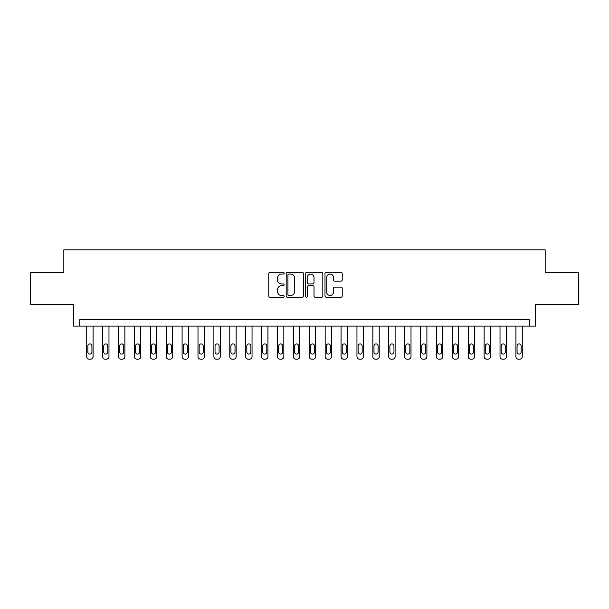 <?xml version="1.0" encoding="UTF-8"?>
<svg xmlns="http://www.w3.org/2000/svg" width="609" height="609" viewBox="0 0 609 609"><rect width="100%" height="100%" fill="white"/><g stroke="black" fill="none" stroke-linecap="round" stroke-linejoin="round"><path stroke-width="0.91" d="M284.152 273.182A0.875 0.875 0 0 0 283.276 272.307L270.015 272.307A1.248 1.248 0 0 0 268.767 273.555L268.767 296.02A1.248 1.248 0 0 0 270.015 297.268L283.276 297.268A0.875 0.875 0 0 0 284.152 296.4A0.875 0.875 0 0 0 283.276 295.525L281.564 295.525A3.997 3.997 0 0 1 277.567 291.528L277.567 289.656A3.997 3.997 0 0 1 281.564 285.659L283.276 285.659A0.875 0.875 0 0 0 284.152 284.791A0.875 0.875 0 0 0 283.276 283.916L281.564 283.916A3.997 3.997 0 0 1 277.567 279.919L277.567 278.047A3.997 3.997 0 0 1 281.564 274.05L283.276 274.05A0.875 0.875 0 0 0 284.152 273.182M340.979 281.107A1.248 1.248 0 0 0 342.228 279.858L342.228 273.555A1.248 1.248 0 0 0 340.979 272.307L326.249 272.307A1.248 1.248 0 0 0 325 273.555L325 296.02A1.248 1.248 0 0 0 326.249 297.268L340.979 297.268A1.248 1.248 0 0 0 342.228 296.02L342.228 288.407A1.248 1.248 0 0 0 340.979 287.159L334.676 287.159A1.248 1.248 0 0 0 333.428 288.407L333.428 292.183A3.342 3.342 0 0 1 330.086 295.525A3.342 3.342 0 0 1 326.751 292.183L326.751 277.392A3.342 3.342 0 0 1 330.086 274.05A3.342 3.342 0 0 1 333.428 277.392L333.428 279.858A1.248 1.248 0 0 0 334.676 281.107L340.979 281.107M529.274 326.119L535.631 326.119L535.631 304.5L578.55 304.5L578.55 272.71L545.169 272.71L545.169 249.819L63.831 249.819L63.831 272.71L30.45 272.71L30.45 304.5L73.369 304.5L73.369 326.119L529.274 326.119L529.274 319.763L79.726 319.763L79.726 326.119M303.411 273.555A1.248 1.248 0 0 0 302.163 272.307L287.433 272.307A1.248 1.248 0 0 0 286.184 273.555L286.184 296.02A1.248 1.248 0 0 0 287.433 297.268L302.163 297.268A1.248 1.248 0 0 0 303.411 296.02L303.411 273.555M306.837 272.307L321.567 272.307A1.248 1.248 0 0 1 322.816 273.555L322.816 296.02A1.248 1.248 0 0 1 321.567 297.268L315.264 297.268A1.248 1.248 0 0 1 314.016 296.02L314.016 286.908A1.248 1.248 0 0 0 312.767 285.659L308.588 285.659A1.248 1.248 0 0 0 307.339 286.908L307.339 296.4A0.875 0.875 0 0 1 306.464 297.268A0.875 0.875 0 0 1 305.589 296.4L305.589 273.555A1.248 1.248 0 0 1 306.837 272.307M288.803 274.05A0.875 0.875 0 0 0 287.928 274.925L287.928 294.649A0.875 0.875 0 0 0 288.803 295.525L290.615 295.525A3.997 3.997 0 0 0 294.611 291.528L294.611 278.047A3.997 3.997 0 0 0 290.615 274.05L288.803 274.05M314.016 277.453A3.342 3.342 0 0 0 310.681 274.119A3.342 3.342 0 0 0 307.339 277.453L307.339 282.667A1.248 1.248 0 0 0 308.588 283.916L312.767 283.916A1.248 1.248 0 0 0 314.016 282.667L314.016 277.453M93.078 326.119L93.078 356.638A2.543 2.543 0 0 1 90.535 359.181L89.264 359.181A2.543 2.543 0 0 1 86.722 356.638L86.722 326.119M91.936 352.063L91.936 345.958A2.033 2.033 0 0 0 89.904 343.925A2.033 2.033 0 0 0 87.863 345.958L87.863 352.063A2.033 2.033 0 0 0 89.904 354.095A2.033 2.033 0 0 0 91.936 352.063M108.981 326.119L108.981 356.638A2.543 2.543 0 0 1 106.43 359.181L105.159 359.181A2.543 2.543 0 0 1 102.617 356.638L102.617 326.119M107.831 352.063L107.831 345.958A2.033 2.033 0 0 0 105.799 343.925A2.033 2.033 0 0 0 103.766 345.958L103.766 352.063A2.033 2.033 0 0 0 105.799 354.095A2.033 2.033 0 0 0 107.831 352.063M124.875 326.119L124.875 356.638A2.543 2.543 0 0 1 122.333 359.181L121.062 359.181A2.543 2.543 0 0 1 118.511 356.638L118.511 326.119M123.726 352.063L123.726 345.958A2.033 2.033 0 0 0 121.693 343.925A2.033 2.033 0 0 0 119.661 345.958L119.661 352.063A2.033 2.033 0 0 0 121.693 354.095A2.033 2.033 0 0 0 123.726 352.063M140.77 326.119L140.77 356.638A2.543 2.543 0 0 1 138.228 359.181L136.956 359.181A2.543 2.543 0 0 1 134.414 356.638L134.414 326.119M139.628 352.063L139.628 345.958A2.033 2.033 0 0 0 137.588 343.925A2.033 2.033 0 0 0 135.556 345.958L135.556 352.063A2.033 2.033 0 0 0 137.588 354.095A2.033 2.033 0 0 0 139.628 352.063M156.665 326.119L156.665 356.638A2.543 2.543 0 0 1 154.123 359.181L152.851 359.181A2.543 2.543 0 0 1 150.309 356.638L150.309 326.119M155.523 352.063L155.523 345.958A2.033 2.033 0 0 0 153.483 343.925A2.033 2.033 0 0 0 151.451 345.958L151.451 352.063A2.033 2.033 0 0 0 153.483 354.095A2.033 2.033 0 0 0 155.523 352.063M172.56 326.119L172.56 356.638A2.543 2.543 0 0 1 170.018 359.181L168.746 359.181A2.543 2.543 0 0 1 166.204 356.638L166.204 326.119M171.418 352.063L171.418 345.958A2.033 2.033 0 0 0 169.386 343.925A2.033 2.033 0 0 0 167.346 345.958L167.346 352.063A2.033 2.033 0 0 0 169.386 354.095A2.033 2.033 0 0 0 171.418 352.063M188.455 326.119L188.455 356.638A2.543 2.543 0 0 1 185.912 359.181L184.641 359.181A2.543 2.543 0 0 1 182.099 356.638L182.099 326.119M187.313 352.063L187.313 345.958A2.033 2.033 0 0 0 185.281 343.925A2.033 2.033 0 0 0 183.24 345.958L183.24 352.063A2.033 2.033 0 0 0 185.281 354.095A2.033 2.033 0 0 0 187.313 352.063M204.358 326.119L204.358 356.638A2.543 2.543 0 0 1 201.807 359.181L200.536 359.181A2.543 2.543 0 0 1 197.994 356.638L197.994 326.119M203.208 352.063L203.208 345.958A2.033 2.033 0 0 0 201.176 343.925A2.033 2.033 0 0 0 199.143 345.958L199.143 352.063A2.033 2.033 0 0 0 201.176 354.095A2.033 2.033 0 0 0 203.208 352.063M220.252 326.119L220.252 356.638A2.543 2.543 0 0 1 217.71 359.181L216.439 359.181A2.543 2.543 0 0 1 213.888 356.638L213.888 326.119M219.103 352.063L219.103 345.958A2.033 2.033 0 0 0 217.07 343.925A2.033 2.033 0 0 0 215.038 345.958L215.038 352.063A2.033 2.033 0 0 0 217.07 354.095A2.033 2.033 0 0 0 219.103 352.063M236.147 326.119L236.147 356.638A2.543 2.543 0 0 1 233.605 359.181L232.333 359.181A2.543 2.543 0 0 1 229.791 356.638L229.791 326.119M235.005 352.063L235.005 345.958A2.033 2.033 0 0 0 232.965 343.925A2.033 2.033 0 0 0 230.933 345.958L230.933 352.063A2.033 2.033 0 0 0 232.965 354.095A2.033 2.033 0 0 0 235.005 352.063M252.042 326.119L252.042 356.638A2.543 2.543 0 0 1 249.5 359.181L248.228 359.181A2.543 2.543 0 0 1 245.686 356.638L245.686 326.119M250.9 352.063L250.9 345.958A2.033 2.033 0 0 0 248.86 343.925A2.033 2.033 0 0 0 246.828 345.958L246.828 352.063A2.033 2.033 0 0 0 248.86 354.095A2.033 2.033 0 0 0 250.9 352.063M267.937 326.119L267.937 356.638A2.543 2.543 0 0 1 265.395 359.181L264.123 359.181A2.543 2.543 0 0 1 261.581 356.638L261.581 326.119M266.795 352.063L266.795 345.958A2.033 2.033 0 0 0 264.763 343.925A2.033 2.033 0 0 0 262.723 345.958L262.723 352.063A2.033 2.033 0 0 0 264.763 354.095A2.033 2.033 0 0 0 266.795 352.063M283.832 326.119L283.832 356.638A2.543 2.543 0 0 1 281.289 359.181L280.018 359.181A2.543 2.543 0 0 1 277.476 356.638L277.476 326.119M282.69 352.063L282.69 345.958A2.033 2.033 0 0 0 280.658 343.925A2.033 2.033 0 0 0 278.618 345.958L278.618 352.063A2.033 2.033 0 0 0 280.658 354.095A2.033 2.033 0 0 0 282.69 352.063M299.735 326.119L299.735 356.638A2.543 2.543 0 0 1 297.184 359.181L295.913 359.181A2.543 2.543 0 0 1 293.371 356.638L293.371 326.119M298.585 352.063L298.585 345.958A2.033 2.033 0 0 0 296.553 343.925A2.033 2.033 0 0 0 294.52 345.958L294.52 352.063A2.033 2.033 0 0 0 296.553 354.095A2.033 2.033 0 0 0 298.585 352.063M315.629 326.119L315.629 356.638A2.543 2.543 0 0 1 313.087 359.181L311.816 359.181A2.543 2.543 0 0 1 309.265 356.638L309.265 326.119M314.48 352.063L314.48 345.958A2.033 2.033 0 0 0 312.447 343.925A2.033 2.033 0 0 0 310.415 345.958L310.415 352.063A2.033 2.033 0 0 0 312.447 354.095A2.033 2.033 0 0 0 314.48 352.063M331.524 326.119L331.524 356.638A2.543 2.543 0 0 1 328.982 359.181L327.711 359.181A2.543 2.543 0 0 1 325.168 356.638L325.168 326.119M330.382 352.063L330.382 345.958A2.033 2.033 0 0 0 328.342 343.925A2.033 2.033 0 0 0 326.31 345.958L326.31 352.063A2.033 2.033 0 0 0 328.342 354.095A2.033 2.033 0 0 0 330.382 352.063M347.419 326.119L347.419 356.638A2.543 2.543 0 0 1 344.877 359.181L343.605 359.181A2.543 2.543 0 0 1 341.063 356.638L341.063 326.119M346.277 352.063L346.277 345.958A2.033 2.033 0 0 0 344.237 343.925A2.033 2.033 0 0 0 342.205 345.958L342.205 352.063A2.033 2.033 0 0 0 344.237 354.095A2.033 2.033 0 0 0 346.277 352.063M363.314 326.119L363.314 356.638A2.543 2.543 0 0 1 360.772 359.181L359.5 359.181A2.543 2.543 0 0 1 356.958 356.638L356.958 326.119M362.172 352.063L362.172 345.958A2.033 2.033 0 0 0 360.14 343.925A2.033 2.033 0 0 0 358.1 345.958L358.1 352.063A2.033 2.033 0 0 0 360.14 354.095A2.033 2.033 0 0 0 362.172 352.063M379.209 326.119L379.209 356.638A2.543 2.543 0 0 1 376.666 359.181L375.395 359.181A2.543 2.543 0 0 1 372.853 356.638L372.853 326.119M378.067 352.063L378.067 345.958A2.033 2.033 0 0 0 376.035 343.925A2.033 2.033 0 0 0 373.995 345.958L373.995 352.063A2.033 2.033 0 0 0 376.035 354.095A2.033 2.033 0 0 0 378.067 352.063M395.112 326.119L395.112 356.638A2.543 2.543 0 0 1 392.561 359.181L391.29 359.181A2.543 2.543 0 0 1 388.748 356.638L388.748 326.119M393.962 352.063L393.962 345.958A2.033 2.033 0 0 0 391.93 343.925A2.033 2.033 0 0 0 389.897 345.958L389.897 352.063A2.033 2.033 0 0 0 391.93 354.095A2.033 2.033 0 0 0 393.962 352.063M411.006 326.119L411.006 356.638A2.543 2.543 0 0 1 408.464 359.181L407.193 359.181A2.543 2.543 0 0 1 404.642 356.638L404.642 326.119M409.857 352.063L409.857 345.958A2.033 2.033 0 0 0 407.824 343.925A2.033 2.033 0 0 0 405.792 345.958L405.792 352.063A2.033 2.033 0 0 0 407.824 354.095A2.033 2.033 0 0 0 409.857 352.063M426.901 326.119L426.901 356.638A2.543 2.543 0 0 1 424.359 359.181L423.088 359.181A2.543 2.543 0 0 1 420.545 356.638L420.545 326.119M425.76 352.063L425.76 345.958A2.033 2.033 0 0 0 423.719 343.925A2.033 2.033 0 0 0 421.687 345.958L421.687 352.063A2.033 2.033 0 0 0 423.719 354.095A2.033 2.033 0 0 0 425.76 352.063M442.796 326.119L442.796 356.638A2.543 2.543 0 0 1 440.254 359.181L438.982 359.181A2.543 2.543 0 0 1 436.44 356.638L436.44 326.119M441.654 352.063L441.654 345.958A2.033 2.033 0 0 0 439.614 343.925A2.033 2.033 0 0 0 437.582 345.958L437.582 352.063A2.033 2.033 0 0 0 439.614 354.095A2.033 2.033 0 0 0 441.654 352.063M458.691 326.119L458.691 356.638A2.543 2.543 0 0 1 456.149 359.181L454.877 359.181A2.543 2.543 0 0 1 452.335 356.638L452.335 326.119M457.549 352.063L457.549 345.958A2.033 2.033 0 0 0 455.517 343.925A2.033 2.033 0 0 0 453.477 345.958L453.477 352.063A2.033 2.033 0 0 0 455.517 354.095A2.033 2.033 0 0 0 457.549 352.063M474.586 326.119L474.586 356.638A2.543 2.543 0 0 1 472.044 359.181L470.772 359.181A2.543 2.543 0 0 1 468.23 356.638L468.23 326.119M473.444 352.063L473.444 345.958A2.033 2.033 0 0 0 471.412 343.925A2.033 2.033 0 0 0 469.372 345.958L469.372 352.063A2.033 2.033 0 0 0 471.412 354.095A2.033 2.033 0 0 0 473.444 352.063M490.489 326.119L490.489 356.638A2.543 2.543 0 0 1 487.938 359.181L486.667 359.181A2.543 2.543 0 0 1 484.125 356.638L484.125 326.119M489.339 352.063L489.339 345.958A2.033 2.033 0 0 0 487.307 343.925A2.033 2.033 0 0 0 485.274 345.958L485.274 352.063A2.033 2.033 0 0 0 487.307 354.095A2.033 2.033 0 0 0 489.339 352.063M506.384 326.119L506.384 356.638A2.543 2.543 0 0 1 503.841 359.181L502.57 359.181A2.543 2.543 0 0 1 500.019 356.638L500.019 326.119M505.234 352.063L505.234 345.958A2.033 2.033 0 0 0 503.201 343.925A2.033 2.033 0 0 0 501.169 345.958L501.169 352.063A2.033 2.033 0 0 0 503.201 354.095A2.033 2.033 0 0 0 505.234 352.063M522.278 326.119L522.278 356.638A2.543 2.543 0 0 1 519.736 359.181L518.465 359.181A2.543 2.543 0 0 1 515.922 356.638L515.922 326.119M521.137 352.063L521.137 345.958A2.033 2.033 0 0 0 519.096 343.925A2.033 2.033 0 0 0 517.064 345.958L517.064 352.063A2.033 2.033 0 0 0 519.096 354.095A2.033 2.033 0 0 0 521.137 352.063"/></g></svg>
